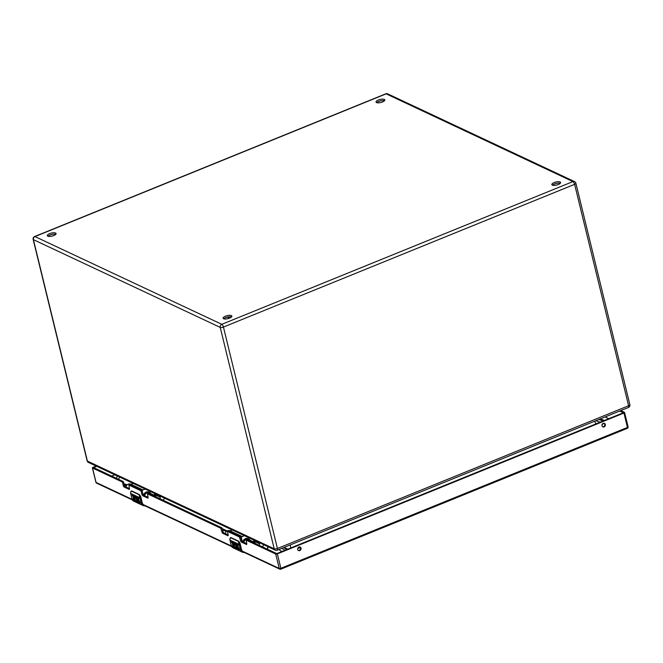 <?xml version="1.0" encoding="UTF-8"?>
<svg xmlns="http://www.w3.org/2000/svg" width="663" height="663" viewBox="0 0 663 663"><rect width="100%" height="100%" fill="white"/><g stroke="black" fill="none" stroke-linecap="round" stroke-linejoin="round"><path stroke-width="0.99" d="M124.263 484.86L126.542 485.647M222.611 529.82L226.332 531.569M227.359 317.088L229.572 318.124M250.117 540.279A4.193 3.622 115.2 0 0 248.642 538.878A4.193 3.622 115.2 0 0 243.263 542.036M248.418 538.779A4.193 3.622 115.2 0 0 248.202 538.671A4.193 3.622 115.2 0 0 242.824 541.828M229.663 531.486A1.235 1.069 -64.8 0 1 230.276 530.947L242.244 536.566A1.235 1.069 115.2 0 0 241.456 538.132L242.277 541.514M242.244 536.566L244.432 535.679M232.464 530.06L229.846 530.765A3.547 3.066 -64.8 0 0 225.263 533.582M259.308 542.665A3.821 3.29 115.2 0 0 259.407 543.759A1.856 1.599 -64.8 0 1 259.134 545.326M253.83 542.027A1.856 1.599 115.2 0 0 253.83 541.141A3.821 3.29 -64.8 0 1 253.722 540.047M255.412 543.577A3.547 3.066 115.2 0 0 254.037 542.119A3.547 3.066 115.2 0 0 252.039 541.994M243.868 542.326A3.547 3.066 -64.8 0 1 248.459 539.5L254.037 542.119M262.581 546.942L263.443 545.243M150.866 493.67A4.193 3.622 115.2 0 0 149.399 492.269A4.193 3.622 115.2 0 0 144.02 495.427M149.167 492.17A4.193 3.622 115.2 0 0 148.951 492.062A4.193 3.622 115.2 0 0 143.589 495.162M130.412 484.868A1.235 1.069 -64.8 0 1 131.034 484.338L142.993 489.957A1.235 1.069 115.2 0 0 142.213 490.902M142.993 489.957L145.18 489.07M133.213 483.451L131.034 484.338M160.056 496.057A3.821 3.29 115.2 0 0 160.156 497.151A1.856 1.599 -64.8 0 1 159.882 498.709M154.578 495.41A1.856 1.599 115.2 0 0 154.578 494.523A3.821 3.29 -64.8 0 1 154.471 493.429M156.161 496.968A3.547 3.066 115.2 0 0 154.786 495.51A3.547 3.066 115.2 0 0 152.788 495.385M144.625 495.709A3.547 3.066 -64.8 0 1 149.208 492.891L154.786 495.51M163.338 500.333L164.192 498.634M126.011 486.974A3.547 3.066 -64.8 0 1 130.603 484.147L131.009 484.346M234.387 543.933A1.948 0.721 67.9 0 1 234.47 543.884L233.857 543.461L234.76 547.174A4.127 3.564 115.2 0 0 235.224 548.276L233.044 547.248A4.127 3.564 -64.8 0 1 232.589 546.179L234.172 546.925A4.127 3.564 -64.8 0 1 234.163 546.892L232.315 544L233.608 544.605L233.31 543.378L231.719 542.632L231.437 541.447L233.699 542.815A3.249 1.202 67.9 0 1 233.732 542.79A3.182 1.177 67.9 0 1 233.815 542.748A3.182 1.177 67.9 0 1 234.801 543.163A3.249 1.202 67.9 0 1 236.65 548.061L235.663 548.483L235.274 547.414M244.075 552.387A4.127 3.564 -64.8 0 1 242.235 552.13A4.127 3.564 -64.8 0 1 240.429 549.834L239.07 549.196L238.887 549.992L237.404 549.295A4.127 3.564 -64.8 0 1 236.948 548.226L238.332 548.848L237.545 547.464A1.948 0.721 67.9 0 1 236.318 545.616A1.948 0.721 67.9 0 1 236.384 543.884A1.948 0.721 67.9 0 1 236.683 543.917L237.967 544.522L238.257 545.707L236.799 545.458L237.86 546.602A1.948 0.721 67.9 0 1 239.07 549.196L238.887 549.992A1.948 0.721 -112.1 0 0 238.987 549.983M238.324 548.848L236.65 548.061L236.169 548.715A3.249 1.202 -112.1 0 0 236.401 548.699M232.812 546.287L233.044 547.248M233.857 543.461L234.312 543.942M234.47 543.884A1.948 0.721 67.9 0 1 235.871 545.417A1.948 0.721 67.9 0 1 235.937 547.489A1.948 0.721 67.9 0 1 235.846 547.505M235.257 547.398L235.274 548.119A3.249 1.202 -112.1 0 0 235.663 548.483M231.652 541.555L231.901 542.558L233.484 543.304L233.608 544.605M232.539 544.099L232.771 545.069L234.064 545.674L234.172 546.925M237.163 548.334L237.404 549.295M237.147 545.027L238.216 545.525M236.476 543.867A1.948 0.721 -112.1 0 0 236.542 545.666A1.948 0.721 -112.1 0 0 237.727 547.389L238.398 548.765M242.517 551.218L241.373 549.577L240.006 543.287M234.163 544.066C235.647 544.754 236.136 545.922 235.63 547.58L235.937 547.489M243.653 552.188L240.429 549.834L239.103 544.389A5.163 4.45 -64.8 0 1 238.978 543.652L238.34 541.34L230.782 537.792L229.779 539.317L231.263 545.533A4.127 3.564 115.2 0 0 233.061 547.82L242.235 552.13L244.1 552.395M238.854 541.422A2.064 0.762 67.9 0 1 239.882 543.461L239.401 543.66L238.506 541.124L230.948 537.577L230.078 538.132M134.606 496.852L135.509 500.557A4.127 3.564 115.2 0 0 135.973 501.667L133.793 500.64A4.127 3.564 -64.8 0 1 133.338 499.57L134.921 500.316A4.127 3.564 -64.8 0 1 134.912 500.283L134.63 499.131L133.346 498.526L133.072 497.391L134.357 497.988L134.059 496.769L132.476 496.023L132.186 494.838L134.448 496.206A3.249 1.202 67.9 0 1 134.481 496.181A3.182 1.177 67.9 0 1 134.564 496.131A3.182 1.177 67.9 0 1 135.55 496.554A3.249 1.202 67.9 0 1 137.407 501.452L136.412 501.874L136.031 500.805M144.832 505.778A4.127 3.564 -64.8 0 1 142.984 505.521A4.127 3.564 -64.8 0 1 141.186 503.225L139.827 502.587L139.636 503.383L138.153 502.687A4.127 3.564 -64.8 0 1 137.697 501.618L139.081 502.231L138.302 500.855A1.948 0.721 67.9 0 1 137.075 499.007A1.948 0.721 67.9 0 1 137.133 497.275A1.948 0.721 67.9 0 1 137.432 497.3L138.724 497.905L139.015 499.09L137.548 498.849L138.608 499.993A1.948 0.721 67.9 0 1 139.818 502.587L139.636 503.383A1.948 0.721 -112.1 0 0 139.736 503.366M137.233 497.258A1.948 0.721 -112.1 0 0 137.291 499.057A1.948 0.721 -112.1 0 0 138.476 500.78L139.263 502.164L137.407 501.452L136.918 502.106A3.249 1.202 -112.1 0 0 137.15 502.09M133.561 499.678L133.793 500.64M135.136 497.325A1.948 0.721 67.9 0 1 135.219 497.267A1.948 0.721 67.9 0 1 136.619 498.8A1.948 0.721 67.9 0 1 136.686 500.88A1.948 0.721 67.9 0 1 136.595 500.896M136.006 500.789L136.031 501.51A3.249 1.202 -112.1 0 0 136.412 501.874M132.409 494.946L132.65 495.949L134.233 496.695L134.357 497.988M133.288 497.49L133.528 498.46L134.813 499.057L134.921 500.316M137.921 501.725L138.153 502.687M137.904 498.419L138.965 498.916M143.266 504.609L142.122 502.968L140.755 496.678M134.912 497.449C136.396 498.137 136.885 499.314 136.379 500.971L136.686 500.88M144.41 505.579L141.186 503.225L139.86 497.78A5.163 4.45 -64.8 0 1 139.736 497.043L139.097 494.731L131.531 491.175L130.528 492.7L132.012 498.924A4.127 3.564 115.2 0 0 133.81 501.211L142.984 505.521L144.849 505.786M139.603 494.813A2.064 0.762 67.9 0 1 140.631 496.852L140.15 497.051L139.263 494.515L131.697 490.96L130.826 491.523M239.401 536.989L240.47 536.574L239.401 536.989L227.558 531.428L228.619 530.997L240.462 536.558L241.622 540.229A1.276 0.472 -112.1 0 0 242.492 541.671L246.752 543.677M220.796 528.254L221.865 527.839L220.796 528.254L147.476 493.819L148.545 493.388L221.865 527.823L223.017 531.494A1.276 0.472 -112.1 0 0 223.887 532.936L228.155 534.942M141.791 490.23L140.722 490.661L128.879 485.084L129.94 484.653L141.783 490.214L142.943 493.885A1.276 0.472 -112.1 0 0 143.813 495.327L148.073 497.333M142.222 490.951L141.161 491.382L140.722 490.661L141.783 490.214M619.698 411.027L623.377 412.751L276.803 553.613L247.224 539.732L246.164 540.163L275.733 554.053A1.235 0.431 -13.7 0 0 277.366 553.887L280.88 568.299L627.455 427.436L623.941 413.024L277.366 553.887M623.941 413.024A1.235 0.431 -13.7 0 0 624.579 412.461A1.235 0.431 -13.7 0 0 624.447 412.32L620.759 410.588M123.185 481.495L123.625 482.216L122.556 482.647L122.125 481.926L123.177 481.479L122.125 481.926L92.547 468.02A1.235 0.431 -13.7 0 1 92.406 467.879A1.235 0.431 -13.7 0 1 93.044 467.324L96.168 466.048M123.177 481.479L93.607 467.589L96.732 466.313M220.804 528.27L221.956 531.925A1.276 0.472 -112.1 0 0 222.826 533.367L227.823 535.721A1.276 0.472 -112.1 0 0 228.022 535.737A1.276 0.472 -112.1 0 0 228.13 534.826L227.566 531.444M141.161 491.382L141.874 494.316A1.276 0.472 -112.1 0 0 142.744 495.758L147.75 498.112A1.276 0.472 -112.1 0 0 147.94 498.128A1.276 0.472 -112.1 0 0 148.048 497.217L147.476 493.819M122.556 482.647L123.277 485.581A1.276 0.472 -112.1 0 0 124.147 487.023L129.144 489.377A1.276 0.472 -112.1 0 0 129.343 489.393A1.276 0.472 -112.1 0 0 129.442 488.482L128.879 485.084M239.409 537.005L240.561 540.668A1.276 0.472 -112.1 0 0 241.431 542.11L246.429 544.456A1.276 0.472 -112.1 0 0 246.628 544.472A1.276 0.472 -112.1 0 0 246.727 543.561L246.164 540.179M601.987 425.812A1.939 1.674 115.2 0 0 605.17 425.837A1.939 1.674 115.2 0 0 602.592 423.773A1.939 1.674 115.2 0 0 601.987 425.812M297.695 549.478A1.939 1.674 115.2 0 0 300.878 549.511A1.939 1.674 115.2 0 0 298.309 547.447A1.939 1.674 115.2 0 0 297.695 549.478M123.625 482.216L124.337 485.15A1.276 0.472 -112.1 0 0 125.208 486.592L129.467 488.598M602.559 426.723A1.939 1.674 115.2 0 0 604.184 423.267M298.275 550.398A1.939 1.674 115.2 0 0 299.891 546.942M47.794 236.177A4.517 1.558 -13.7 0 0 52.924 235.871A4.517 1.558 -13.7 0 0 56.073 233.533A4.517 1.558 -13.7 0 0 51.316 233.086A4.517 1.558 -13.7 0 0 47.297 235.672A4.517 1.558 -13.7 0 0 47.794 236.177M376.534 102.574A4.517 1.558 -13.7 0 0 381.664 102.259A4.517 1.558 -13.7 0 0 384.805 99.922A4.517 1.558 -13.7 0 0 380.048 99.475A4.517 1.558 -13.7 0 0 376.037 102.061A4.517 1.558 -13.7 0 0 376.534 102.574M552.337 185.134A4.517 1.558 -13.7 0 0 557.467 184.82A4.517 1.558 -13.7 0 0 560.608 182.482A4.517 1.558 -13.7 0 0 555.851 182.043A4.517 1.558 -13.7 0 0 551.84 184.621A4.517 1.558 -13.7 0 0 552.337 185.134M223.597 318.746A4.517 1.558 -13.7 0 0 228.727 318.431A4.517 1.558 -13.7 0 0 231.876 316.094A4.517 1.558 -13.7 0 0 227.119 315.646A4.517 1.558 -13.7 0 0 223.099 318.232A4.517 1.558 -13.7 0 0 223.597 318.746M595.987 423.889L594.612 421.22M290.726 547.961L290.27 544.911M287.792 549.146L284.104 547.423M55.733 234.362A4.517 1.558 -13.7 0 0 51.656 234.503A4.517 1.558 -13.7 0 0 47.976 236.252M384.474 100.751A4.517 1.558 -13.7 0 0 380.396 100.892A4.517 1.558 -13.7 0 0 376.717 102.641M560.276 183.319A4.517 1.558 -13.7 0 0 556.199 183.452A4.517 1.558 -13.7 0 0 552.519 185.209M231.536 316.922A4.517 1.558 -13.7 0 0 227.459 317.063A4.517 1.558 -13.7 0 0 223.779 318.82M281.874 548.326L284.875 550.249A4.848 1.674 -13.7 0 0 284.957 550.298M285.538 550.066A4.542 4.053 122.8 0 0 284.875 550.249M600.131 422.207A4.848 1.674 -13.7 0 0 600.023 422.165L595.83 420.723M599.435 422.488A4.542 3.754 -71 0 1 600.023 422.165M278.85 549.552L281.725 551.409A8.362 2.884 -13.7 0 0 281.932 551.533M297.687 548.566L300.339 547.489M602.037 424.685A8.362 2.884 -13.7 0 0 603.794 423.234M603.156 420.972A8.362 2.884 -13.7 0 0 602.891 420.872L598.863 419.488M123.989 483.733L127.205 484.835M119.779 477.136A4.542 3.754 109 0 0 118.602 479.324M222.337 528.684L227.136 530.939M267.976 546.735A4.542 3.92 115.2 0 0 267.512 549.262M268.175 546.826A4.542 4.053 122.8 0 0 267.661 549.329M281.725 551.409A4.542 4.053 122.8 0 0 280.416 552.146M602.891 420.872A4.542 3.754 -71 0 1 604.2 420.549M259.407 543.759L253.83 541.141M160.156 497.151L154.578 494.523M234.163 546.892L231.246 545.45M238.978 543.652L239.517 544.348L239.103 544.389L229.937 540.088A5.163 4.45 -64.8 0 1 229.812 539.35M239.517 544.348L240.843 549.793M229.804 539.276L230.6 537.552A2.064 0.762 67.9 0 1 230.608 537.552L231.238 537.71M229.92 540.005L231.23 545.5L233.061 547.82M230.782 537.792L238.813 541.306M238.34 541.34L240.039 543.32L241.498 549.403M134.912 500.283L131.995 498.841M139.736 497.043L139.86 497.78L130.686 493.471A5.163 4.45 -64.8 0 1 130.561 492.742M140.266 497.739L141.592 503.184M130.561 492.659L131.349 490.943A2.064 0.762 67.9 0 1 131.357 490.943L131.987 491.101M130.669 493.388L131.978 498.883L133.81 501.211M131.531 491.175L139.561 494.697M139.097 494.731L140.796 496.711L142.247 502.794M92.547 468.02L96.06 482.44L132.136 499.38M92.406 467.879L95.92 482.299A1.235 0.431 166.3 0 0 96.06 482.44A1.235 1.069 115.2 0 0 96.599 483.128L132.418 499.943M241.125 550.563L279.247 568.464A1.235 1.069 115.2 0 0 280.59 569.161A1.235 0.456 67.9 0 0 280.781 569.177A1.235 0.456 67.9 0 0 280.88 568.299A1.235 0.431 166.3 0 1 279.247 568.464L275.733 554.053M141.882 503.955L231.387 545.989M96.599 483.128A1.235 1.235 0 0 1 95.92 482.299A1.235 0.431 166.3 0 1 95.978 482.109M627.96 426.74A1.235 0.431 166.3 0 1 628.093 426.881A1.235 0.431 166.3 0 1 627.455 427.436A1.235 0.456 -112.1 0 1 627.355 428.323A1.235 1.235 0 0 0 628.093 426.881L624.579 412.461M627.165 428.306A1.235 0.456 -112.1 0 0 627.355 428.323L280.781 569.177A1.235 1.235 0 0 1 279.786 569.152L241.564 551.202M608.808 418.676L605.12 416.944L608.8 418.684M114.823 474.807L111.699 476.084L114.832 474.816M125.208 486.592L124.147 487.023M124.337 485.15L123.277 485.581M143.813 495.327L142.744 495.758M142.943 493.885L141.874 494.316M223.887 532.936L222.826 533.367M223.017 531.494L221.956 531.925M222.304 528.56L221.243 528.991M242.492 541.671L241.431 542.11M241.622 540.229L240.561 540.668M240.901 537.295L239.84 537.726M628.4 407.488A2.437 2.437 0 0 0 629.85 404.645A2.437 0.845 -13.7 0 1 628.599 405.748L574.622 184.339L223.448 327.066L277.424 548.483L628.599 405.748A2.437 0.903 67.9 0 1 628.4 407.488L277.225 550.215A2.437 0.903 -112.1 0 0 277.424 548.483A2.437 0.845 -13.7 0 1 274.209 548.807L220.232 327.389L33.423 239.658L87.392 461.075L274.209 548.807A2.437 2.105 115.2 0 0 275.269 550.166L88.461 462.426A2.437 2.105 115.2 0 1 87.392 461.075A2.437 0.845 -13.7 0 1 87.126 460.802A2.437 2.437 0 0 0 88.461 462.426M34.973 236.583L221.79 324.315L572.965 181.587L386.148 93.856L34.973 236.583A2.437 0.903 -112.1 0 0 34.6 236.55A2.437 2.437 0 0 0 33.15 239.384A2.437 0.845 -13.7 0 0 33.423 239.658A2.437 2.105 115.2 0 1 34.973 236.583M385.775 93.823A2.437 0.903 67.9 0 1 386.148 93.856A2.437 2.105 115.2 0 1 387.731 93.873A2.437 2.437 0 0 0 385.775 93.823L34.6 236.55M574.539 181.604A2.437 2.105 115.2 0 0 572.965 181.587A2.437 0.903 -112.1 0 1 574.622 184.339A2.437 0.845 -13.7 0 0 575.874 183.237A2.437 2.437 0 0 0 574.539 181.604L387.731 93.873M220.232 327.389A2.437 0.845 -13.7 0 0 223.448 327.066A2.437 0.903 67.9 0 0 221.79 324.315A2.437 2.105 115.2 0 0 220.232 327.389M283.698 547.58L286.772 549.561M604.515 420.425L600.206 418.941M116.431 478.305L117.194 475.926M248.642 538.878L248.202 538.671M149.399 492.269L148.951 492.062M231.669 546.552L142.313 504.593M129.849 484.661L128.779 485.092M148.446 493.396L147.385 493.827M228.528 531.005L227.467 531.436M247.133 539.74L246.064 540.171M87.126 460.802L33.15 239.384M275.269 550.166A2.437 2.437 0 0 0 277.225 550.215M629.85 404.645L575.874 183.237"/></g></svg>
